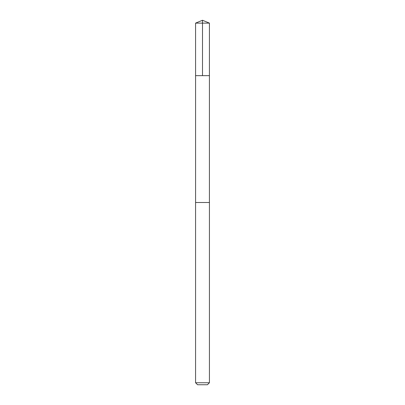 <?xml version="1.0" encoding="UTF-8"?>
<svg xmlns="http://www.w3.org/2000/svg" width="405" height="405" viewBox="0 0 405 405"><rect width="100%" height="100%" fill="white"/><g stroke="black" fill="none" stroke-linecap="round" stroke-linejoin="round"><path stroke-width="0.61" d="M195.58 75.659L209.42 75.659L209.425 23.12L195.575 23.12L195.58 75.659L209.42 75.659L209.415 202.5L195.585 202.5L195.58 75.659M198.232 202.5L195.575 202.5L195.575 382.75L209.425 382.75L209.425 202.5L198.232 202.5M209.425 382.75L207.426 384.75L197.574 384.75L195.575 382.75M202.5 75.659L202.5 20.25L195.575 23.12M202.5 20.25L209.425 23.12"/></g></svg>
